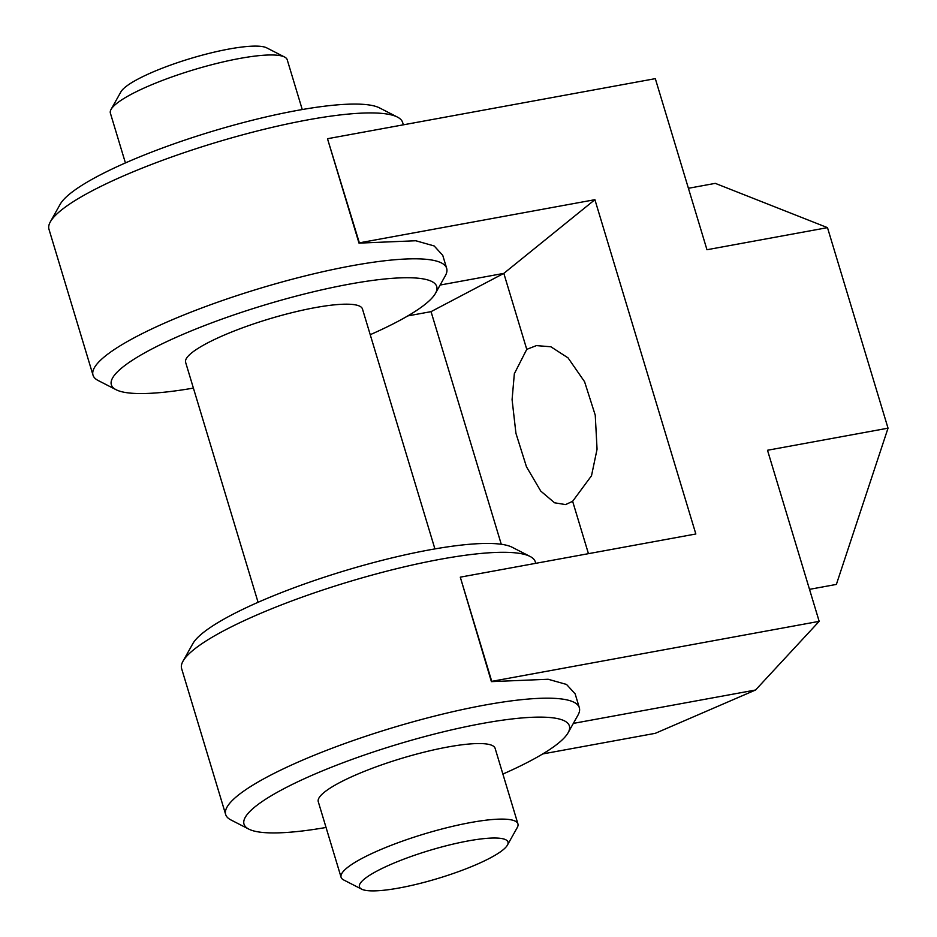 <?xml version="1.0" encoding="UTF-8"?>
<svg xmlns="http://www.w3.org/2000/svg" width="937" height="937" viewBox="0 0 937 937"><rect width="100%" height="100%" fill="white"/><g stroke="black" fill="none" stroke-linecap="round" stroke-linejoin="round"><path stroke-width="1.41" d="M327.891 138.653L655.314 78.649L706.966 249.734L827.488 227.644L888.03 428.174L767.508 450.264L819.172 621.348L491.749 681.351L460.29 577.157L695.84 533.985L594.901 199.686L359.351 242.847L327.517 138.817L359.012 243.128L415.77 240.75L434.159 245.951L442.756 255.368L446.68 268.369A184.718 34.821 163.2 0 0 307.113 275.431A184.718 34.821 163.2 0 0 112.815 350.532A184.718 34.821 163.2 0 0 93.009 375.14A184.718 34.821 163.2 0 0 98.233 380.551L116.153 389.745A169.948 32.045 163.2 0 0 193.397 388.094M403.343 124.82L402.641 122.489A184.718 34.821 163.2 0 0 397.417 117.078A184.718 34.821 163.2 0 0 246.197 133.874A184.718 34.821 163.2 0 0 68.764 204.653A184.718 34.821 163.2 0 0 50.329 221.87A184.718 34.821 163.2 0 0 48.97 229.26L93.009 375.14M370.232 334.696A169.948 32.045 163.2 0 0 418.511 309.175A169.948 32.045 163.2 0 0 435.482 293.328L445.321 275.759A184.718 34.821 163.2 0 0 446.68 268.369M435.482 293.328A169.948 32.045 163.2 0 0 323.534 289.439A169.948 32.045 163.2 0 0 129.564 362.127A169.948 32.045 163.2 0 0 116.153 389.745M594.901 199.686L503.825 273.381L440.121 285.047M397.417 117.078L379.497 107.884A169.948 32.045 163.2 0 0 240.376 123.344A169.948 32.045 163.2 0 0 77.139 188.454A169.948 32.045 163.2 0 0 60.167 204.301L50.329 221.87M819.172 621.348L755.562 690.007L655.303 733.32L542.699 753.945M501.272 544.268L431.043 311.646L407.806 315.91M431.043 311.646L503.825 273.381L526.758 349.36L536.444 345.601L550.862 346.772L568.045 357.875L584.583 381.734L595.253 415.196L597.056 449.233L591.505 475.762L572.636 501.307L588.448 553.662M688.414 188.29L715.282 183.359L827.488 227.644M502.888 774.067A169.948 32.045 163.2 0 0 551.167 748.546A169.948 32.045 163.2 0 0 568.138 732.699L577.977 715.13A184.718 34.821 163.2 0 0 579.335 707.74L575.154 693.872L566.545 684.455L548.157 679.255L491.398 681.632L460.29 577.157M755.562 690.007L573.35 723.399M809.509 589.35L836.378 584.419L888.03 428.174M434.909 548.906L362.455 308.952A92.365 17.416 163.2 0 0 292.672 312.489A92.365 17.416 163.2 0 0 195.528 350.04A92.365 17.416 163.2 0 0 185.62 362.338L258.073 602.304M526.758 349.36L514.343 373.722L512.082 399.642L515.936 433.304L526.477 466.802L540.743 491.07L554.575 502.794L565.585 504.586L572.636 501.307M535.741 563.324L535.296 561.86A184.718 34.821 163.2 0 0 530.073 556.449A184.718 34.821 163.2 0 0 378.853 573.245A184.718 34.821 163.2 0 0 201.42 644.024A184.718 34.821 163.2 0 0 182.973 661.241A184.718 34.821 163.2 0 0 181.626 668.631L225.665 814.511A184.718 34.821 163.2 0 0 230.889 819.922L248.809 829.116A169.948 32.045 163.2 0 0 326.053 827.465M579.335 707.74A184.718 34.821 163.2 0 0 439.769 714.802A184.718 34.821 163.2 0 0 245.471 789.903A184.718 34.821 163.2 0 0 225.665 814.511M302.253 109.535L287.214 59.745A92.365 17.416 163.2 0 0 284.602 57.04A92.365 17.416 163.2 0 0 208.998 65.438A92.365 17.416 163.2 0 0 120.287 100.821A92.365 17.416 163.2 0 0 111.058 109.43A92.365 17.416 163.2 0 0 110.379 113.131L125.417 162.933M568.138 732.699A169.948 32.045 163.2 0 0 456.19 728.822A169.948 32.045 163.2 0 0 262.219 801.498A169.948 32.045 163.2 0 0 248.809 829.116M530.073 556.449L512.152 547.255A169.948 32.045 163.2 0 0 373.031 562.715A169.948 32.045 163.2 0 0 209.794 627.825A169.948 32.045 163.2 0 0 192.823 643.672L182.973 661.241M284.602 57.04L266.682 47.846A77.584 14.629 163.2 0 0 203.177 54.908A77.584 14.629 163.2 0 0 128.65 84.635A77.584 14.629 163.2 0 0 120.908 91.861L111.058 109.43M507.397 845.139L517.247 827.57A92.365 17.416 163.2 0 0 517.915 823.869L495.111 748.323A92.365 17.416 163.2 0 0 425.328 751.861A92.365 17.416 163.2 0 0 328.173 789.411A92.365 17.416 163.2 0 0 318.275 801.709L341.08 877.255A92.365 17.416 163.2 0 0 343.692 879.96L361.623 889.154A77.584 14.629 163.2 0 0 425.129 882.092A77.584 14.629 163.2 0 0 499.655 852.365A77.584 14.629 163.2 0 0 507.397 845.139A77.584 14.629 163.2 0 0 456.296 843.359A77.584 14.629 163.2 0 0 367.737 876.54A77.584 14.629 163.2 0 0 361.623 889.154M517.915 823.869A92.365 17.416 163.2 0 0 448.144 827.406A92.365 17.416 163.2 0 0 350.988 864.956A92.365 17.416 163.2 0 0 341.08 877.255"/></g></svg>
